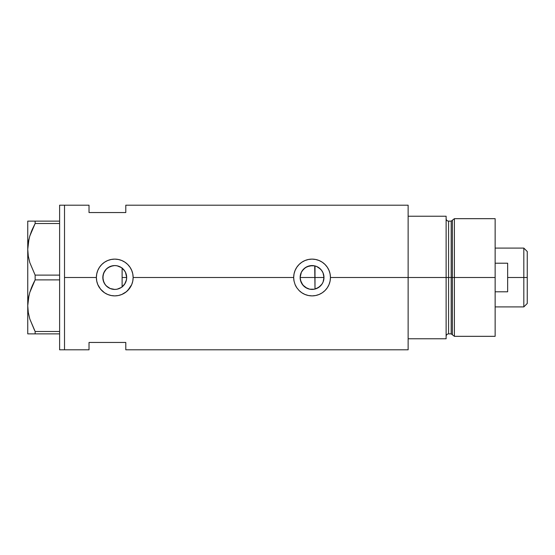 <?xml version="1.0" encoding="UTF-8"?>
<svg xmlns="http://www.w3.org/2000/svg" width="555" height="555" viewBox="0 0 555 555"><rect width="100%" height="100%" fill="white"/><g stroke="black" fill="none" stroke-linecap="round" stroke-linejoin="round"><path stroke-width="0.83" d="M124.313 284.632L123.682 285.409M122.565 286.512L125.173 283.307M125.61 282.433L126.2 280.858M300.623 280.872L300.408 280.025M301.649 283.314L301.205 282.44M303.134 285.409L302.51 284.639M305.035 287.136L304.272 286.533M307.241 288.406L306.443 288.017M309.662 289.183L309.135 289.058M312.958 289.391L312.194 289.426M312.312 289.419L314.72 289.12M323.19 281.767L323.981 277.5A11.926 11.926 0 0 1 312.056 289.426A11.926 11.926 0 0 1 300.137 277.5L300.442 280.206L302.801 285.02L307.033 288.316L309.6 289.169M316.149 288.704L320.138 286.269L322.219 283.737M320.332 286.082L318.653 287.435M117.195 289.176L121.344 287.441M121.143 287.573L117.084 289.197L114.76 289.426L110.195 288.517L106.324 285.929L104.846 284.125L103.743 282.065L102.835 277.5L103.681 281.919M109.945 288.406L112.533 289.21M112.492 289.204L110.494 288.635M103.778 282.155L105.623 285.166L108.086 287.379L106.498 286.102M106.088 285.686L104.819 284.084M126.373 280.192L126.679 277.5A11.926 11.926 0 0 1 114.76 289.426A11.926 11.926 0 0 1 102.835 277.5L103.015 275.419M408.133 205.197L408.133 338.772L446.123 338.772L446.123 277.5L448.572 277.5L446.123 277.5L446.123 216.228L408.133 216.228L408.133 277.5L446.123 277.5L446.123 216.228L408.133 216.228L408.133 338.772L446.123 338.772L446.123 277.5L408.133 277.5L408.133 349.803L408.133 277.5L330.44 277.5L330.086 281.107L329.025 284.569L327.332 287.726L325.05 290.508L322.268 292.783L319.104 294.476L315.642 295.531L312.056 295.884L308.448 295.524L305 294.469L301.837 292.776L299.055 290.494L296.786 287.726L295.08 284.548L294.032 281.094L293.678 277.5L133.138 277.5L132.784 281.107L131.729 284.569L127.747 290.508L124.972 292.783L121.802 294.476L118.34 295.531L114.753 295.884L111.153 295.524L107.698 294.469L104.534 292.776L100.552 289.169L97.777 284.548L96.73 281.094L96.376 277.5L64.512 277.5L64.512 205.197L64.512 277.5L96.376 277.5A18.384 18.384 0 0 0 99.484 287.726L97.777 284.548L96.73 281.094L96.376 277.5L96.736 273.892L97.777 270.451L99.484 267.274L101.759 264.506L104.534 262.224L107.712 260.524L111.16 259.476L114.767 259.116L118.354 259.476L121.809 260.524L124.979 262.224L127.754 264.499L130.036 267.281L131.729 270.445L132.784 273.906L133.138 277.5L132.784 281.107L131.729 284.569L130.03 287.726L126.422 291.708L121.802 294.476L118.34 295.531L114.753 295.884L111.153 295.524L107.698 294.469L104.534 292.776L101.752 290.494A18.384 18.384 0 0 0 133.138 277.5L293.678 277.5A18.384 18.384 0 0 0 294.032 281.094L293.678 277.5L294.032 273.892L295.08 270.451L296.786 267.274L299.055 264.506L301.837 262.224L305.014 260.524L308.455 259.476L312.063 259.116L315.656 259.476L319.111 260.524L322.282 262.224L325.05 264.499L327.339 267.281L329.032 270.445L330.086 273.906L330.44 277.5L330.086 281.107L329.025 284.569L327.332 287.726L325.05 290.508L322.268 292.783L319.104 294.476L315.642 295.531L312.056 295.884L308.448 295.524L305 294.469L301.837 292.776L299.055 290.494A18.384 18.384 0 0 0 330.44 277.5L408.133 277.5L408.133 205.197L125.791 205.197L125.791 212.551L89.022 212.551L89.022 205.197L89.022 212.551L125.791 212.551L125.791 205.197M299.055 290.494L296.786 287.726L295.08 284.548A18.384 18.384 0 0 0 296.772 287.712M318.591 287.476L316.732 288.468M321.761 284.431L320.866 285.541M322.878 282.509L322.552 283.168M323.78 275.335L323.787 279.664M323.641 280.337L323.336 281.364M314.72 265.88L314.997 289.058L314.997 277.5L323.981 277.5L323.072 282.065L321.969 284.125L318.681 287.414L314.387 289.197L309.732 289.197L305.43 287.414L303.627 285.929L301.039 282.065L300.137 277.5L301.039 272.935L302.142 270.875L305.43 267.586L309.732 265.803L314.387 265.803L316.621 266.483L320.492 269.071L321.969 270.875L323.072 272.935L323.981 277.5L323.641 274.67M103.022 279.588L103.064 275.176L103.743 272.935L106.324 269.071L108.135 267.586L112.429 265.803L114.76 265.574L117.084 265.803L121.385 267.586L124.674 270.875L125.777 272.935L126.679 277.5L126.45 279.824L124.674 284.125L121.385 287.414L119.318 288.517M104.77 284.007L103.133 280.143M109.522 288.212L108.114 287.4M114.594 289.426L112.679 289.238M116.002 289.356L115.107 289.419M119.283 288.531L117.653 289.065M122.114 286.886L122.114 268.114L122.565 268.488M64.512 277.5L64.512 349.803L64.512 277.5L64.512 349.803L59.614 349.803L64.512 349.803L64.512 205.197L59.614 205.197L64.512 205.197L64.512 277.5M101.759 290.501L99.477 287.712M295.08 284.548L294.032 281.087M89.022 342.449L125.791 342.449L125.791 349.803L125.791 342.449L89.022 342.449L89.022 349.803L89.022 342.449M117.306 265.852L121.15 267.434M121.642 267.767L124.313 270.368M117.195 265.831L119.29 266.469M115.107 265.581L116.744 265.741M110.494 266.365L114.594 265.574M106.498 268.904L109.945 266.594M114.725 265.574L112.686 265.755L108.114 267.6M105.034 270.597L106.088 269.314M103.133 274.857L104.763 270.993M322.219 271.256L322.878 272.484M320.866 269.459L321.761 270.576M316.732 266.532L320.332 268.918M323.052 272.894L321.47 270.181L318.646 267.559M312.194 265.574L307.033 266.684L303.717 268.981L301.351 272.255L300.137 277.5A11.926 11.926 0 0 1 312.056 265.574A11.926 11.926 0 0 1 323.981 277.5L314.997 277.5L314.997 265.942L316.142 266.296M330.44 277.5A18.384 18.384 0 0 0 312.056 259.116A18.384 18.384 0 0 0 293.678 277.5L294.032 273.892L295.08 270.451L296.786 267.274L299.055 264.506L301.837 262.224L305.014 260.524L308.455 259.476L312.063 259.116L315.656 259.476L319.111 260.524L322.282 262.224L325.05 264.499L327.339 267.281L329.032 270.445L330.086 273.906L330.44 277.5M329.205 270.882L329.053 270.493M319.083 260.51L318.043 260.122M308.934 259.386L308.455 259.476M305.618 260.281L305.028 260.517M305.035 294.49L306.117 294.899M308.504 295.537L309.107 295.642M318.209 294.823L319.09 294.483M133.138 277.5A18.384 18.384 0 0 0 114.76 259.116A18.384 18.384 0 0 0 96.376 277.5L96.736 273.892L97.777 270.451L99.484 267.274L101.759 264.506L104.534 262.224L107.712 260.524L111.16 259.476L114.767 259.116L118.354 259.476L121.809 260.524L124.979 262.224L127.754 264.499L130.036 267.281L131.729 270.445L132.784 273.906L133.138 277.5M131.91 270.882L131.75 270.486M121.774 260.51L120.754 260.122M111.652 259.379L111.16 259.476M108.308 260.288L107.725 260.517M100.399 288.975L101.038 289.731M107.732 294.49L108.815 294.892M111.208 295.537L111.805 295.642M120.907 294.823L121.788 294.483M103.681 273.081L102.835 277.5A11.926 11.926 0 0 1 114.76 265.574A11.926 11.926 0 0 1 126.679 277.5L125.472 272.262L123.682 269.591M108.086 267.614L105.63 269.834L103.778 272.845M116.959 265.783L114.795 265.574M312.964 265.609L312.076 265.574M126.2 274.135L126.415 274.982M125.173 271.693L125.61 272.567M306.443 266.983L307.241 266.594M309.142 265.935L309.6 265.831M304.279 268.46L305.042 267.864M302.51 270.361L303.141 269.584M301.205 272.56L301.649 271.686M300.408 274.975L300.623 274.128M34.667 330.6L29.803 318.993L28.284 312.437L27.75 305.687L28.27 299.041L29.776 292.485L32.128 286.068L35.145 279.88L35.145 275.12L29.803 262.619L28.284 256.07L27.75 249.313L27.75 221.126L28.284 221.126L27.75 221.126L28.284 221.126L27.75 221.126L27.75 333.874L35.145 333.874L35.145 331.495L59.614 331.495L35.145 331.495L29.803 318.993L28.284 312.437L27.75 305.687L28.27 299.041L29.776 292.485L32.128 286.068L35.145 279.88L35.145 275.12L59.614 275.12L35.145 275.12L29.803 262.619L28.284 256.07L27.75 249.313L28.27 255.959L27.75 249.313L28.27 242.667L29.776 236.111L32.128 229.701L35.145 223.505L29.79 236.062L31.559 231.067M28.784 239.926L28.277 242.611M35.145 279.88L59.614 279.88L35.145 279.88L29.79 292.429L31.524 287.525M28.784 296.294L28.277 298.985M28.943 295.586L27.75 305.687L28.277 312.389L27.75 305.687L27.75 249.313L28.27 242.667L29.776 236.111L32.128 229.701L35.145 223.505L59.614 223.505L35.145 223.505L35.145 221.126L28.985 221.126M27.75 305.687L27.75 333.874L59.614 333.874L35.145 333.874L35.145 331.495M32.134 229.68L35.145 223.505L35.145 221.126L59.614 221.126L28.277 221.126M29.776 333.874L29.006 333.874M33.709 333.874L32.141 333.874M34.112 281.857L32.141 286.054M28.943 239.212L27.75 249.313M29.783 221.126L32.128 221.126M59.614 205.197L59.614 349.803L59.614 205.197M122.114 267.94L122.114 287.06M454.392 277.5L454.392 218.677L454.392 277.5L495.143 277.5L495.143 218.677L495.143 277.5L454.392 277.5L454.392 336.323L454.392 277.5L452.381 277.5L454.392 277.5M452.381 220.224L452.381 334.776L452.381 220.224L452.381 277.5L451.194 277.5L451.194 333.874L451.194 277.5L452.381 277.5L452.381 334.776L451.194 333.874L451.194 221.126L454.392 218.677L495.143 218.677M451.194 221.126L448.572 221.126L448.572 333.874L448.572 277.5L451.194 277.5L448.572 277.5L448.572 333.874C447.087 334.02 446.269 334.838 446.123 336.323M495.143 336.323L495.143 277.5L495.143 336.323L454.392 336.323L452.381 334.776M448.572 277.5L448.572 221.126L448.572 277.5M451.194 277.5L451.194 221.126L451.194 277.5M523.816 277.5L527.25 277.5L527.25 251.519L527.25 303.481L527.25 277.5L523.816 277.5L523.816 248.092L523.816 277.5L507.645 277.5L523.816 277.5L523.816 306.908L523.816 277.5M507.645 263.209L507.645 291.791L495.143 291.791L507.645 291.791L507.645 263.209L495.143 263.209L507.645 263.209M300.137 277.5L314.997 277.5L300.137 277.5M122.114 277.5L126.679 277.5L122.114 277.5M64.512 205.197L89.022 205.197M64.512 349.803L89.022 349.803M408.133 349.803L125.791 349.803M448.572 333.874L451.194 333.874M448.572 221.126C447.087 220.98 446.269 220.162 446.123 218.677M495.143 248.092L523.816 248.092L527.25 251.519M495.143 306.908L523.816 306.908L527.25 303.481"/></g></svg>
